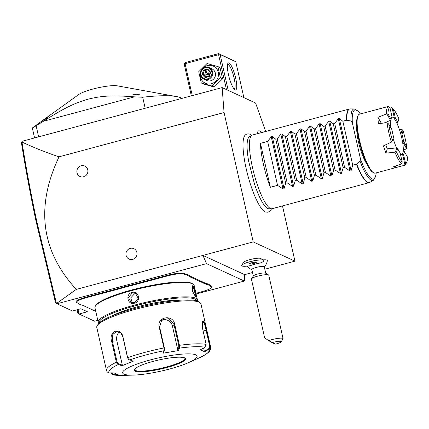 <?xml version="1.0" encoding="UTF-8"?>
<svg xmlns="http://www.w3.org/2000/svg" width="429" height="429" viewBox="0 0 429 429"><rect width="100%" height="100%" fill="white"/><g stroke="black" fill="none" stroke-linecap="round" stroke-linejoin="round"><path stroke-width="0.64" d="M265.669 131.472L255.587 103.008L222.147 87.596L224.061 112.543L253.217 241.918L294.932 261.143L282.486 205.915M251.823 135.269L250.316 134.336C247.994 133.505 246.192 133.875 244.911 135.446A40.122 8.853 75 0 0 247.753 175.096A40.122 8.853 75 0 0 265.154 211.947A40.122 8.853 75 0 0 265.476 212.076L268.12 212.221L270.592 210.494L271.541 208.767M257.346 133.703A19.262 4.252 -105 0 1 258.22 131.108A19.262 4.252 -105 0 1 259.54 130.915A19.262 4.252 -105 0 1 261.347 132.631M196.091 294.004L244.337 281.059L244.643 274.64L252.531 272.522M264.822 269.224L294.932 261.143M224.061 112.543L59.052 156.816C35.328 206.869 41.077 251.062 76.292 289.393L56.446 303.55L72.512 311.004L80.893 308.757L87.409 311.76L79.033 314.007L94.675 321.219L97.807 320.377M56.869 303.796L206.531 263.637L244.337 281.059M211.218 286.663L211.588 286.046A13.98 2.461 -12.7 0 1 211.931 286.985L211.551 287.569A13.471 2.376 167.3 0 0 211.218 286.663L209.904 286.057A26.689 4.703 -12.7 0 1 209.057 285.317L207.164 284.448A26.689 4.703 -12.7 0 1 205.357 283.96L189.698 276.748A26.689 4.703 -12.7 0 1 188.851 276.003L186.958 275.134A26.689 4.703 -12.7 0 1 185.151 274.651L183.843 274.045A13.471 2.376 167.3 0 0 167.696 275.858L135.344 284.54A26.689 4.703 -12.7 0 1 130.33 285.789L123.38 287.655A26.689 4.703 -12.7 0 1 118.629 289.023L86.277 297.705A13.471 2.376 167.3 0 0 76.893 302.627A13.471 2.376 167.3 0 0 77.038 302.702L78.351 303.308A26.689 4.703 -12.7 0 1 78.641 303.459A26.689 4.703 -12.7 0 1 79.199 304.048L81.092 304.917A26.689 4.703 -12.7 0 1 82.899 305.405L95.764 311.336M211.588 286.046L210.274 285.441A26.185 4.612 167.3 0 1 209.438 284.706L207.523 283.821L207.164 284.448M205.357 283.96L205.727 283.344A26.185 4.612 167.3 0 0 207.523 283.821M205.727 283.344L190.068 276.131A26.185 4.612 167.3 0 1 189.232 275.391L187.317 274.512L186.958 275.134M185.151 274.651L185.521 274.034A26.185 4.612 167.3 0 0 187.317 274.512M185.521 274.034L184.207 273.429A13.98 2.461 -12.7 0 0 167.455 275.311L135.103 283.993A26.185 4.612 167.3 0 1 130.137 285.226L123.096 287.119L123.38 287.655M118.629 289.023L118.388 288.476A26.185 4.612 167.3 0 0 123.096 287.119M118.388 288.476L86.036 297.158A13.98 2.461 -12.7 0 0 76.298 302.263L76.893 302.627M79.199 304.048L78.598 303.684A26.185 4.612 167.3 0 0 78.303 303.287M76.292 289.393L202.928 255.411L206.531 263.637M244.643 274.64L202.928 255.411L253.217 241.918M241.758 265.176L243.629 262.323A8.896 1.566 -12.7 0 1 251.887 259.143A8.896 1.566 -12.7 0 1 260.709 258.473L263.62 260.253A11.39 2.006 167.3 0 0 252.327 261.105A11.39 2.006 167.3 0 0 241.758 265.176A11.39 2.006 167.3 0 0 241.661 265.567A11.39 2.006 167.3 0 0 241.666 265.594A11.39 2.006 167.3 0 0 250.547 265.615A9.411 1.657 167.3 0 1 254.992 264.135A9.411 1.657 167.3 0 1 260.226 263.015A11.39 2.006 167.3 0 0 263.889 260.612A11.39 2.006 167.3 0 0 252.338 261.154A11.39 2.006 167.3 0 0 241.672 265.615L241.661 265.567M264.291 266.886A11.438 11.438 0 0 0 267.331 260.575A10.73 1.893 167.3 0 0 263.036 259.894M132.717 259.368A5.722 5.486 114.7 0 1 126.088 255.319A5.722 5.486 114.7 0 1 130.239 248.38A5.722 5.486 114.7 0 1 136.867 252.429A5.722 5.486 114.7 0 1 132.717 259.368M83.623 176.759A5.722 5.486 114.7 0 1 77 172.71A5.722 5.486 114.7 0 1 81.151 165.771A5.722 5.486 114.7 0 1 87.773 169.82A5.722 5.486 114.7 0 1 83.623 176.759M222.147 87.596L22.195 141.254L21.97 142.037C33.843 147.619 46.203 152.542 59.052 156.816M21.852 141.699L21.45 142.873C25.493 168.393 30.4 194.691 36.181 221.766L36.76 221.316C30.952 194.112 26.024 167.685 21.97 142.037M36.76 221.316L56.44 303.544L55.598 302.992L36.181 221.766M77.097 309.776L77.885 313.261L79.033 314.007L78.019 309.529M192.272 95.613L185.076 63.674L218.602 54.676L219.224 53.979L218.651 53.609L235.768 61.717L220.125 54.504L228.212 90.396M235.768 61.717L243.854 97.603M235.097 89.843A13.98 3.083 -105 0 1 234.926 89.752A13.98 3.083 -105 0 1 229.091 77.22A13.98 3.083 -105 0 1 227.869 63.444A13.98 3.083 -105 0 1 229.043 62.993A13.98 3.083 -105 0 1 235.655 78.073A13.98 3.083 -105 0 1 235.097 89.843M218.602 54.676L226.469 89.591M220.125 54.504L219.224 53.979M185.076 63.674L184.502 63.299L184.202 64.146L191.35 95.86M184.502 63.299L185.124 62.602L218.651 53.609M227.536 64.479A12.709 2.805 -105 0 1 227.579 64.463A12.709 2.805 -105 0 1 228.121 64.532A12.709 2.805 -105 0 1 233.869 77.129A12.709 2.805 -105 0 1 234.17 89.017A12.709 2.805 -105 0 1 234.121 89.028M239.849 79.821L240.819 84.127M214.253 87.044L203.405 83.977L201.271 82.99L198.729 71.718L207.041 63.508L217.889 66.575L220.431 77.853L212.119 86.057L214.253 87.044L222.56 78.834L220.023 67.557L217.889 66.575M220.431 77.853L222.56 78.834M201.979 69.359A9.454 9.068 114.7 0 1 207.298 65.594A9.454 9.068 114.7 0 1 218.248 72.287A9.454 9.068 114.7 0 1 211.39 83.752A9.454 9.068 114.7 0 1 200.52 72.528M203.914 79.167L206.681 80.448A6.355 6.097 -65.3 0 0 215.449 75.177A6.355 6.097 -65.3 0 0 212.001 68.903L209.234 67.626A6.355 6.097 114.7 0 1 207.947 79.499A6.355 6.097 -65.3 0 1 200.466 72.898A6.355 6.097 -65.3 0 1 205.196 67.294A6.355 6.097 114.7 0 1 209.234 67.626M212.119 86.057L201.271 82.99M205.169 67.83A5.722 5.486 114.7 0 1 211.797 71.879A5.722 5.486 114.7 0 1 207.647 78.813A5.722 5.486 -65.3 0 1 201.024 74.769A5.722 5.486 -65.3 0 1 205.169 67.83M203.443 70.142L202.161 74.464L205.132 77.644L209.379 76.501L210.655 72.185L207.69 69.005L203.443 70.142L204.102 70.747L203.035 74.351L205.502 76.989M207.69 69.005L207.641 69.798L204.102 70.747L205.695 71.482L208.521 74.297L204.628 75.086L205.695 71.482L208.505 70.731M210.655 72.185L210.113 72.447L207.641 69.798L210.092 72.431L209.025 76.051L210.113 72.447M209.379 76.501L209.052 76.051M205.132 77.644L205.512 77L209.025 76.056M209.025 76.046L205.512 77M202.161 74.464L203.035 74.351L204.628 75.086L206.226 76.796M209.137 71.407L208.521 74.297L209.642 73.97M209.293 75.145L208.521 74.297L207.759 76.383M43.613 119.761L32.325 127.998A81.344 14.329 -12.7 0 1 36.143 125.826L38.626 136.846M34.561 137.934L32.325 127.998M45.206 118.618L78.78 94.519A21.38 3.764 -12.7 0 1 97.533 87.913A21.38 3.764 -12.7 0 1 117.299 85.838L176.48 96.563A81.344 14.329 167.3 0 1 181.038 97.876A81.344 14.329 -12.7 0 1 181.976 98.38M176.48 96.563A81.344 14.329 167.3 0 0 142.696 97.233L134.454 96.857L43.286 121.321L36.143 125.826M145.179 108.253L142.696 97.233M43.286 121.321C64.961 107.599 74.276 103.33 87.419 99.356C101.142 95.924 110.838 95.034 134.454 96.857M43.297 120.249L43.715 119.605A7.883 1.389 167.3 0 1 47.882 117.626L44.23 119.852A8.896 1.566 167.3 0 0 43.817 120.077L44.23 119.852M139.484 94.198L136.781 95.018L132.105 95.023A7.883 1.389 -12.7 0 1 139.484 94.198M136.781 95.018A8.896 1.566 -12.7 0 1 137.5 94.938M263.883 260.585A11.39 2.006 167.3 0 0 263.878 260.559A11.39 2.006 167.3 0 0 263.62 260.253M253.319 276.019L251.861 269.535A6.355 1.121 167.3 0 1 256.429 267.385A6.355 1.121 -12.7 0 1 264.259 266.741L265.723 273.225M249.319 263.701L250.257 264.135L253.721 263.545L256.242 262.527L255.303 262.092L251.839 262.682L249.319 263.701M250.257 264.135L250.091 263.39M253.721 263.545L253.464 262.403M251.491 278.812A8.896 1.566 167.3 0 1 257.813 276.11A8.896 1.566 -12.7 0 1 268.57 274.962L265.599 273.15A6.355 1.121 -12.7 0 0 257.915 273.97A6.355 1.121 167.3 0 0 253.4 275.895L251.491 278.812A8.896 1.566 167.3 0 0 251.415 279.118L264.666 337.918L268.742 340.642A8.896 1.566 -12.7 0 1 272.115 339.575A8.896 1.566 -12.7 0 1 283.076 338.669A8.896 1.566 -12.7 0 1 282.995 338.974L281.092 341.886A6.355 1.121 167.3 0 0 278.56 341.35A6.355 1.121 167.3 0 0 272.152 342.653L275.343 344.128A6.355 1.121 167.3 0 0 281.092 341.886M268.57 274.962A8.896 1.566 -12.7 0 1 268.774 275.204L283.076 338.669M268.742 340.642L272.152 342.653M130.137 285.226L130.33 285.789M189.232 275.391L188.851 276.003M209.438 284.706L209.057 285.317M195.93 293.286L201.979 291.661A13.471 2.376 167.3 0 0 211.551 287.569M197.243 301.099A50.842 8.955 167.3 0 0 197.41 299.86L194.165 285.457A50.842 8.955 167.3 0 0 193.012 284.073L192.122 283.531A50.075 8.821 167.3 0 0 191.581 283.247A50.075 8.821 167.3 0 0 141.339 287.553A50.075 8.821 167.3 0 0 95.994 305.196L95.42 306.07A50.842 8.955 167.3 0 0 94.97 307.813L98.22 322.217A50.842 8.955 167.3 0 0 98.901 323.262M193.012 284.073A50.842 8.955 167.3 0 0 192.46 283.784A50.842 8.955 167.3 0 0 141.457 288.159A50.842 8.955 167.3 0 0 95.42 306.07M197.41 299.86A50.842 8.955 167.3 0 0 195.704 298.187A50.842 8.955 167.3 0 0 140.262 303.619A50.842 8.955 167.3 0 0 98.22 322.217M192.873 285.617C194.348 286.25 196.911 297.619 195.297 296.359L192.626 291.495L192.294 285.902L192.873 285.617L192.503 286.234C193.79 286.749 196.144 297.195 194.707 295.994M192.154 286.272L192.503 286.234M134.368 303.201C127.633 305.384 125.107 294.021 131.944 292.46C138.857 290.358 141.377 301.721 134.368 303.201L134.384 302.772L131.188 302.52L128.475 297.506L132.186 293.007L135.446 293.286L138.24 298.337L134.384 302.772M196.863 300.965A50.075 8.821 167.3 0 0 195.152 299.11A50.075 8.821 167.3 0 0 139.983 304.601A50.075 8.821 167.3 0 0 99.185 322.978M181.446 300.112A41.945 7.39 167.3 0 0 112.747 315.594M202.381 322.05L203.067 321.841C204.161 322.887 205.164 325.681 206.081 330.223L209.727 346.396L210.349 346.337L209.079 349.168L204.574 351.748L200.391 349.817L204.896 347.238L206.14 344.396L202.493 328.223L202.526 321.707L203.437 321.224C204.628 322.351 205.722 325.332 206.703 330.164L210.349 346.337A53.384 9.4 -12.7 0 1 210.634 346.964L200.938 303.941A53.384 9.4 167.3 0 0 199.726 302.488L198.241 301.582A52.113 9.181 167.3 0 0 197.672 301.281A52.113 9.181 167.3 0 0 145.393 305.77A52.113 9.181 167.3 0 0 98.209 324.126L97.254 325.579A53.384 9.4 167.3 0 0 96.782 327.413L106.478 370.436A53.384 9.4 -12.7 0 1 116.35 362.248L111.604 341.194C108.462 331.333 120.549 326.421 122.898 336.631L127.644 357.684L128.679 359.534L133.274 361.18L122.056 365.717L118.238 364.548L116.35 362.248L117.101 362.076L112.355 341.023L112.816 334.411L116.929 331.295L120.597 332.77L122.844 336.781L127.59 357.834L128.679 359.534M199.726 302.488A53.384 9.4 167.3 0 0 199.147 302.182A53.384 9.4 167.3 0 0 145.592 306.778A53.384 9.4 167.3 0 0 97.254 325.579M106.478 370.436L107.137 371.916L109.095 372.946L114.184 372.951L118.366 374.876L113.277 374.876L110.961 372.946M188.535 362.634A38.133 6.714 167.3 0 0 195.78 354.858A38.133 6.714 167.3 0 0 150.086 359.99A38.133 6.714 167.3 0 0 123.943 374.136A38.133 6.714 167.3 0 0 133.162 375.112A38.133 6.714 167.3 0 0 188.535 362.634L199.935 357.566A51.496 9.073 -12.7 0 0 209.079 349.168L208.714 348.664L204.322 351.179L203.603 347.983M209.727 346.396L208.714 348.664M113.277 374.876L123.026 375.391A51.496 9.073 -12.7 0 1 113.277 374.876L113.159 374.308L111.293 372.806M204.896 347.238A51.496 9.073 -12.7 0 0 179.445 348.123L178.469 350.579L163.068 353.185L164.044 350.729L163.932 347.946L159.191 326.893C156.531 316.811 173.134 313.937 174.694 324.265L179.44 345.324L179.445 348.123L178.807 347.763L177.853 350.161L172.399 325.96A7.625 7.175 -132.6 0 0 160.961 320.854M129.451 360.011A51.496 9.073 -12.7 0 1 164.044 350.729L164.409 350.203L164.361 347.967L159.615 326.914L161.771 319.975L169.021 318.602L174.018 324.474L178.759 345.533L178.807 347.763M204.574 351.748L204.322 351.179M116.79 374.308L113.159 374.308M109.095 372.946A51.496 9.073 -12.7 0 1 118.238 364.548L118.586 363.926L117.101 362.076M122.056 365.717L122.308 365.063L116.854 340.867A7.625 5.497 88 0 1 119.482 331.955M163.068 353.185L164.409 350.203M178.469 350.579L177.853 350.161M134.577 369.659A25.799 4.547 167.3 0 0 134.808 370.05A25.799 4.547 167.3 0 0 135.435 370.474A25.799 4.547 167.3 0 0 166.355 366.999A25.799 4.547 167.3 0 0 184.878 358.767A25.799 4.547 167.3 0 0 184.915 358.317M122.308 365.063L118.586 363.926M136.46 293.913L134.336 293.999L130.722 297.892L132.33 302.874M271.589 208.767L268.811 208.751A37.393 8.253 -105 0 1 267.712 208.478A37.393 8.253 -105 0 1 263.1 203.555C260.199 199.008 257.33 192.503 254.483 184.046L248.713 161.524C247.447 154.354 246.916 148.52 247.125 144.01A37.393 8.253 -105 0 1 249.469 136.653L251.861 135.248A38.133 8.414 75 0 0 253.507 171.825A38.133 8.414 75 0 0 270.468 208.494A38.133 8.414 75 0 0 271.589 208.767A38.133 8.414 75 0 0 272.099 208.703L369.165 182.657A38.133 8.414 -105 0 1 367.535 182.443A38.133 8.414 -105 0 1 356.413 164.194L360.06 161.283L360.462 158.88L352.354 122.914L350.981 120.994L346.514 120.254A38.133 8.414 -105 0 1 349.404 109.004L350.236 108.896A38.084 8.403 75 0 0 346.836 120.243M247.109 144.38A37.393 8.253 -105 0 1 247.125 144.01M349.404 109.004L252.338 135.049A38.133 8.414 75 0 0 251.861 135.248M260.462 143.345L270.361 187.285A38.133 8.414 75 0 1 260.462 143.345L267.642 141.42L271.241 136.754L272.259 136.481L275.788 139.232L277.22 138.851L280.818 134.186L281.837 133.912L285.365 136.663L286.797 136.277L290.401 131.617L291.414 131.344L294.948 134.095L296.375 133.709L299.978 129.043L300.992 128.775L304.526 131.521L305.957 131.14L309.556 126.475L310.569 126.201L314.103 128.952L315.535 128.566L319.133 123.906L320.152 123.632L323.68 126.383L325.112 125.997L328.711 121.337L329.729 121.064L333.258 123.809L334.69 123.429L338.293 118.763L339.307 118.49L351.083 170.737L352.74 165.181L356.413 164.194M351.083 170.737L350.064 171.01L344.594 167.364L334.69 123.429M329.729 121.064L341.505 173.305L343.162 167.75L344.594 167.364M341.505 173.305L340.487 173.579L335.011 169.938L325.112 125.997M320.152 123.632L331.923 175.879L333.585 170.318L335.011 169.938M331.923 175.879L330.909 176.153L325.434 172.506L315.535 128.566M310.569 126.201L322.345 178.448L324.008 172.892L325.434 172.506M322.345 178.448L321.332 178.721L315.857 175.075L305.957 131.14M300.992 128.775L312.768 181.017L314.425 175.461L315.857 175.075M312.768 181.017L311.749 181.29L306.279 177.649L296.375 133.709M291.414 131.344L303.19 183.591L304.847 178.03L306.279 177.649M303.19 183.591L302.172 183.859L296.702 180.218L286.797 136.277M281.837 133.912L293.608 186.159L295.27 180.604L296.702 180.218M293.608 186.159L292.594 186.433L287.119 182.786L277.22 138.851M272.259 136.481L284.03 188.728L285.693 183.172L287.119 182.786M284.03 188.728L283.017 189.001L277.542 185.36L267.642 141.42M270.361 187.285L277.542 185.36M339.307 118.49L342.841 121.241L346.514 120.254M352.74 165.181L342.841 121.241M366.892 163.975A22.496 4.966 -105 0 1 359.432 145.79A22.496 4.966 -105 0 1 356.783 126.314M402 154.242L403.55 154.467L405.614 163.631A29.231 6.451 75 0 0 406.542 162.634L405.727 164.13A30.502 6.73 -105 0 1 404.488 165.283L375.246 173.128A30.502 6.73 -105 0 1 373.943 172.962A30.502 6.73 -105 0 1 373.573 172.758L372.699 172.227A29.74 6.564 -105 0 1 360.285 145.56A29.74 6.564 -105 0 1 357.684 116.264L358.172 115.363A30.502 6.73 -105 0 1 359.438 114.205L388.626 106.376A30.502 6.73 75 0 0 386.32 114.012L377.949 117.326A30.502 6.73 -105 0 0 378.432 123.611L386.99 122.721A30.502 6.73 -105 0 0 391.366 142.133L383.451 145.871A30.502 6.73 -105 0 0 386.02 153.126L387.312 148.836A19.321 4.263 -105 0 1 385.768 144.782M373.573 172.758A30.502 6.73 -105 0 1 360.843 145.415A30.502 6.73 -105 0 1 358.172 115.363M403.764 165.476L395.763 167.589A30.502 6.73 -105 0 1 394.777 167.369A30.502 6.73 -105 0 1 393.672 166.629L401.598 163.948A30.502 6.73 -105 0 1 394.921 152.177L386.02 153.126M390.787 127.649A19.321 4.263 -105 0 1 390.401 120.447M391.586 117.192A19.321 4.263 -105 0 1 391.811 117.101A19.321 4.263 -105 0 1 401.775 138.041A19.321 4.263 75 0 1 401.828 154.419L400.568 154.756M384.046 123.021L390.508 120.34L386.985 114.125L386.32 114.012M381.343 123.305L377.949 117.326M391.366 142.133L392.422 140.363L393.506 136.754A20.056 4.424 -105 0 1 391.897 129.601L388.744 124.04L386.99 122.721M393.071 138.197A19.321 4.263 75 0 0 396.546 147.871M400.375 153.904A19.321 4.263 75 0 0 401.828 154.419M396.718 147.892L397.688 148.557L396.605 152.166L395.506 151.92L396.718 147.892L387.312 148.836M399.453 129.719L401.748 129.526L403.088 130.652L402 134.261A20.056 4.424 -105 0 1 403.614 141.414L406.767 146.975L406.429 148.413L402.906 142.197L402.327 142.235M406.429 148.413L406.124 148.933L403.292 150.188M400.439 133.869L400.992 133.714L402 134.261M402.906 142.197L403.614 141.414M402.209 129.681L400.992 133.714M390.036 108.006L391.516 107.706L393.291 108.95L395.356 118.114A20.056 4.424 -105 0 1 397.817 122.453L396.879 123.825M394.004 118.753L395.356 118.114M392.149 108.113L394.455 118.356M405.614 163.631L404.488 165.283M406.542 162.634A29.231 6.451 75 0 0 407.55 157.212L404.397 151.651L402.992 150.949M402.579 154.392L404.885 164.639M395.763 167.589L395.415 166.044M404.397 151.651A20.056 4.424 -105 0 1 403.55 154.467M396.605 152.166A29.231 6.451 75 0 0 402.214 162.065L401.598 163.948M395.506 151.92L394.921 152.177M402.214 162.065L400.15 152.901A20.056 4.424 -105 0 1 397.688 148.557M388.744 124.04A29.231 6.451 75 0 0 392.422 140.363M406.767 146.975A29.231 6.451 75 0 0 403.088 130.652M397.817 122.453L398.906 118.849A29.231 6.451 75 0 0 393.291 108.95M386.985 114.125L387.961 113.803L391.109 119.364A20.056 4.424 -105 0 1 391.961 116.549L389.891 107.384L388.626 106.376M389.891 107.384A29.231 6.451 75 0 0 387.961 113.803M391.109 119.364L390.508 120.34M343.162 167.75L333.258 123.809M333.585 170.318L323.68 126.383M324.008 172.892L314.103 128.952M314.425 175.461L304.526 131.521M304.847 178.03L294.948 134.095M295.27 180.604L285.365 136.663M285.693 183.172L275.788 139.232M257.459 132.963L257.459 132.963A17.793 3.925 75 0 1 258.194 133.478M86.277 297.705L86.036 297.158M135.344 284.54L135.103 283.993M167.696 275.858L167.455 275.311M183.843 274.045L184.207 273.429M189.698 276.748L190.068 276.131M209.904 286.057L210.274 285.441M206.703 330.164L203.121 331.016M127.59 357.834L127.644 357.684A53.384 9.4 -12.7 0 1 163.932 347.946L164.361 347.967M178.759 345.533L179.44 345.324A53.384 9.4 -12.7 0 1 206.14 344.396M159.191 326.893L159.615 326.914M174.694 324.265L172.399 325.96M203.437 321.224L203.067 321.841M111.604 341.194L116.854 340.867M184.647 357.845A26.308 4.633 167.3 0 0 153.115 361.39A26.308 4.633 167.3 0 0 135.076 371.149A26.308 4.633 167.3 0 0 166.608 367.605A26.308 4.633 167.3 0 0 184.647 357.845M134.583 369.68A25.799 4.547 167.3 0 0 135.446 370.533A25.799 4.547 167.3 0 0 163.583 367.776A25.799 4.547 167.3 0 0 184.92 358.338L184.325 357.818L180.416 357.191C174.791 357.089 167.385 358.07 158.188 360.135C151.362 361.722 145.619 363.486 140.959 365.422C134.218 368.238 134.25 370.093 134.583 369.68M131.944 292.46L132.186 293.007M356.708 164.044A38.084 8.403 75 0 0 369.937 182.33L369.165 182.657M350.981 120.994A37.023 8.167 -105 0 1 354.241 108.923L350.236 108.896M376.228 172.866L375.858 175.804L373.396 180.303A37.023 8.167 -105 0 1 360.06 161.283M352.354 122.914A35.795 7.899 -105 0 1 360.317 113.969M376.126 172.892A35.795 7.899 -105 0 1 360.462 158.88M338.293 118.763L350.064 171.01M328.711 121.337L340.487 173.579M319.133 123.906L330.909 176.153M309.556 126.475L321.332 178.721M299.978 129.043L311.749 181.29M290.401 131.617L302.172 183.859M280.818 134.186L292.594 186.433M271.241 136.754L283.017 189.001M247.05 266.125A11.438 11.438 0 0 0 251.893 269.68M199.973 357.55C210.634 352.043 210.591 350.472 210.634 346.964M133.162 375.112L123.026 375.391M373.396 180.303L369.937 182.33M354.241 108.923L358.644 111.604L360.419 113.942"/></g></svg>
